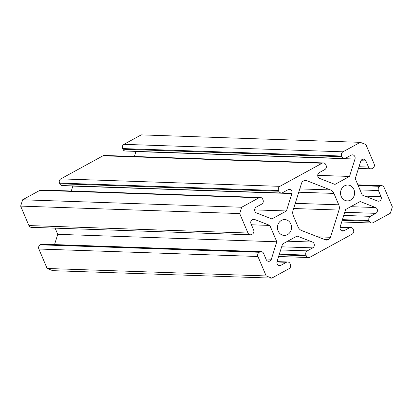 <?xml version="1.0" encoding="UTF-8"?>
<svg xmlns="http://www.w3.org/2000/svg" width="413" height="413" viewBox="0 0 413 413"><rect width="100%" height="100%" fill="white"/><g stroke="black" fill="none" stroke-linecap="round" stroke-linejoin="round"><path stroke-width="0.62" d="M342.227 220.315L369.33 221.239L369.041 220.557A3.154 2.793 92 0 1 370.363 216.34L375.835 213.345A3.154 2.793 -88 0 0 377.157 209.128A3.154 2.793 -88 0 0 375.567 207.527L360.182 201.529L345.614 209.499L340.162 226.907A3.154 2.793 -88 0 0 342.692 231.084A3.154 2.793 -88 0 0 344.003 230.769L349.475 227.775A3.154 2.793 92 0 1 350.787 227.455A3.154 2.793 92 0 1 353.203 229.225L353.492 229.907A3.154 2.793 92 0 1 352.17 234.125L309.977 257.216A3.154 2.793 -88 0 1 308.666 257.536A3.154 2.793 -88 0 1 306.25 255.766L305.961 255.084A3.154 2.793 -88 0 1 307.282 250.867L312.755 247.872A3.154 2.793 92 0 0 314.339 244.847A3.154 2.793 92 0 0 312.481 242.054L297.102 236.05L282.528 244.026L277.082 261.429A3.154 2.793 92 0 0 277.195 263.84A3.154 2.793 92 0 0 279.611 265.611A3.154 2.793 92 0 0 280.923 265.296L286.395 262.301A3.154 2.793 -88 0 1 287.706 261.981A3.154 2.793 -88 0 1 290.117 263.752L290.406 264.434A3.154 2.793 -88 0 1 289.09 268.651L271.775 278.125L266.189 275.946L257.929 256.494A3.154 2.793 -88 0 1 259.25 252.276L259.854 251.945A3.154 2.793 -88 0 1 261.166 251.625A3.154 2.793 -88 0 1 263.582 253.396L266.194 259.545A3.154 2.793 92 0 0 268.61 261.321A3.154 2.793 92 0 0 271.351 259.194L276.798 241.791L269.849 225.421L254.465 219.417A3.154 2.793 92 0 0 253.639 219.246A3.154 2.793 92 0 0 252.328 219.561A3.154 2.793 92 0 0 251.011 223.779L253.618 229.927A3.154 2.793 -88 0 1 252.302 234.145L251.693 234.476A3.154 2.793 -88 0 1 250.381 234.791A3.154 2.793 -88 0 1 247.965 233.02L239.71 213.567L241.693 207.243L259.003 197.77A3.154 2.793 -88 0 1 260.314 197.455A3.154 2.793 -88 0 1 262.73 199.226L263.019 199.907A3.154 2.793 -88 0 1 261.697 204.12L256.225 207.114A3.154 2.793 92 0 0 254.64 210.145A3.154 2.793 92 0 0 256.499 212.932L271.878 218.936L286.452 210.96L291.898 193.558A3.154 2.793 92 0 0 291.785 191.147A3.154 2.793 92 0 0 289.368 189.376A3.154 2.793 92 0 0 288.057 189.696L282.585 192.69A3.154 2.793 -88 0 1 281.274 193.005A3.154 2.793 -88 0 1 278.858 191.234L278.569 190.553A3.154 2.793 -88 0 1 279.89 186.34L322.083 163.243L103.023 155.784A3.154 2.793 -88 0 1 104.334 155.464L323.394 162.929A3.154 2.793 92 0 0 322.083 163.243M71.294 191.012L72.838 186.093A3.154 2.793 92 0 0 72.889 185.907M369.33 221.239A3.154 2.793 92 0 0 371.746 223.01A3.154 2.793 92 0 0 373.058 222.69L390.373 213.216L392.35 206.892L384.095 187.44A3.154 2.793 92 0 0 381.679 185.669A3.154 2.793 92 0 0 380.368 185.984L379.759 186.32A3.154 2.793 92 0 0 378.442 190.532L381.049 196.681A3.154 2.793 -88 0 1 378.422 201.214A3.154 2.793 -88 0 1 377.596 201.043L362.211 195.044L355.263 178.674L360.709 161.266A3.154 2.793 -88 0 1 362.144 159.459A3.154 2.793 -88 0 1 363.45 159.144A3.154 2.793 -88 0 1 365.866 160.915L368.479 167.064A3.154 2.793 92 0 0 370.895 168.834A3.154 2.793 92 0 0 372.206 168.519L372.81 168.184A3.154 2.793 92 0 0 374.132 163.971L365.872 144.519L360.286 142.335L342.971 151.814A3.154 2.793 92 0 0 341.654 156.026L341.943 156.708A3.154 2.793 92 0 0 344.359 158.478A3.154 2.793 92 0 0 345.666 158.164L351.138 155.169A3.154 2.793 -88 0 1 352.449 154.849A3.154 2.793 -88 0 1 354.979 159.031L349.532 176.434L334.964 184.41L319.579 178.406A3.154 2.793 -88 0 1 317.989 176.805A3.154 2.793 -88 0 1 319.306 172.593L324.778 169.593A3.154 2.793 92 0 0 326.1 165.381L325.811 164.699A3.154 2.793 92 0 0 323.394 162.929M353.915 189.495A7.93 7.031 -88 0 1 347.302 200.894A7.93 7.031 -88 0 1 341.226 196.443A7.93 7.031 -88 0 1 347.839 185.039A7.93 7.031 -88 0 1 353.915 189.495M290.835 224.022A7.93 7.031 -88 0 1 284.221 235.42A7.93 7.031 -88 0 1 278.145 230.965A7.93 7.031 -88 0 1 284.758 219.566A7.93 7.031 -88 0 1 290.835 224.022M271.775 278.125L52.714 270.665L47.128 268.481L38.868 249.029L257.929 256.494M259.25 252.276L40.19 244.816A3.154 2.793 92 0 0 38.868 249.029M40.19 244.816L40.794 244.481A3.154 2.793 -88 0 1 42.105 244.166L261.166 251.625M54.526 244.589L57.737 234.326L55.11 228.141M247.965 233.02L28.905 225.56A3.154 2.793 92 0 0 31.321 227.331L250.381 234.791M28.905 225.56L20.65 206.108L22.627 199.784L39.942 190.31L259.003 197.77M260.314 197.455L41.254 189.99A3.154 2.793 92 0 0 39.942 190.31M281.274 193.005L62.213 185.545A3.154 2.793 -88 0 1 59.797 183.775L59.508 183.093L278.569 190.553M279.89 186.34L60.83 178.875A3.154 2.793 92 0 0 59.508 183.093M60.83 178.875L103.023 155.784M135.97 151.38A3.154 2.793 -88 0 1 135.918 151.571L134.38 156.491M341.654 156.026L122.594 148.566L122.878 149.248A3.154 2.793 92 0 0 125.294 151.019L344.359 158.478M122.594 148.566A3.154 2.793 -88 0 1 123.91 144.349L141.225 134.875L360.286 142.335M303.132 181.214L304.076 180.698A3.428 3.041 -88 0 1 305.501 180.357A3.428 3.041 -88 0 1 306.4 180.543L330.462 189.934A6.861 6.081 -88 0 1 333.921 193.413L338.763 204.817A6.861 6.081 -88 0 1 339.006 210.057L330.483 237.284A3.428 3.041 -88 0 1 328.929 239.246L327.984 239.762A3.428 3.041 -88 0 1 326.559 240.108A3.428 3.041 -88 0 1 325.661 239.922L301.598 230.531A6.861 6.081 -88 0 1 298.14 227.052L293.297 215.648A6.861 6.081 -88 0 1 293.054 210.408L301.578 183.181A3.428 3.041 -88 0 1 303.132 181.214M20.65 206.108L239.71 213.567M22.627 199.784L241.693 207.243M47.128 268.481L266.189 275.946M349.532 176.434L317.716 175.349M269.849 225.421L251.44 224.791M276.798 241.791L57.737 234.326M286.452 210.96L254.635 209.876M291.898 193.558L72.838 186.093M254.465 219.417L252.808 219.36M365.866 160.915L360.921 160.745M375.835 213.345L344.741 212.287M123.91 144.349L342.971 151.814M304.593 180.481L306.4 180.543M299.792 188.886L330.462 189.934M298.749 192.215L333.921 193.413M295.269 203.335L338.763 204.817M293.648 208.513L339.006 210.057M317.788 236.85L330.483 237.284M323.456 239.06L328.929 239.246M324.995 239.659L327.984 239.762M341.943 156.708L122.878 149.248M354.979 159.031L135.918 151.571M369.041 220.557L342.434 219.649M370.363 216.34L343.755 215.436M375.567 207.527L350.756 206.686M344.003 230.769L341.406 230.681M349.475 227.775L340.038 227.455M368.479 167.064L358.995 166.738M381.049 196.681L365.015 196.139M378.442 190.532L360.033 189.908M379.759 186.32L358.195 185.582M380.368 185.984L358.045 185.225M271.351 259.194L265.967 259.013M259.854 251.945L40.794 244.481M278.858 191.234L59.797 183.775M286.395 262.301L276.958 261.976M280.923 265.296L278.326 265.208M312.481 242.054L287.675 241.207M312.755 247.872L281.656 246.814M307.282 250.867L280.675 249.958M305.961 255.084L279.353 254.176M306.25 255.766L279.147 254.842M371.746 223.01L341.706 221.987M350.787 227.455L340.111 227.093M370.895 168.834L358.474 168.411M381.679 185.669L357.89 184.859M287.706 261.981L277.03 261.62M308.666 257.536L278.62 256.509"/></g></svg>
